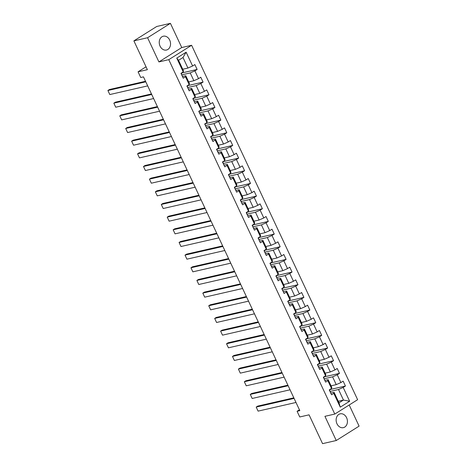<?xml version="1.0" encoding="UTF-8"?>
<svg xmlns="http://www.w3.org/2000/svg" width="467" height="467" viewBox="0 0 467 467"><rect width="100%" height="100%" fill="white"/><g stroke="black" fill="none" stroke-linecap="round" stroke-linejoin="round"><path stroke-width="0.7" d="M160.076 46.157A7.087 5.569 77.1 0 0 166.474 50.033A7.087 5.569 77.1 0 0 169.708 40.092A7.087 5.569 77.1 0 0 163.31 36.216A7.087 5.569 77.1 0 0 160.076 46.157M336.97 423.773A7.087 5.569 77.1 0 0 343.362 427.649A7.087 5.569 77.1 0 0 346.596 417.708A7.087 5.569 77.1 0 0 340.204 413.832A7.087 5.569 77.1 0 0 336.97 423.773M170.42 23.35L156.725 26.485L133.883 40.868L147.578 37.734L158.908 61.924L168.768 59.665L191.61 45.281L181.751 47.541L170.42 23.35L147.578 37.734M168.768 59.665L334.786 414.071L357.623 399.688L191.61 45.281M334.786 414.071L324.927 416.325L336.258 440.515L359.094 426.132L349.193 404.994M336.258 440.515L322.563 443.65L309.061 414.836L299.75 416.967L297.088 411.281L299.826 410.656L143.468 76.868L140.73 77.499L138.069 71.813L147.385 69.682L133.883 40.868M182.743 69.244L187.938 68.054L183 57.505L178.552 60.301L183.496 70.856L183.216 71.906L180.963 73.325L183.245 78.199L185.498 76.781L189.153 84.568L186.899 85.992L189.176 90.861L191.429 89.442L195.083 97.235L192.83 98.654L195.113 103.522L197.366 102.104L201.014 109.897L198.761 111.315L201.043 116.184L203.297 114.765L206.945 122.558L204.692 123.977L206.974 128.851L209.228 127.433L212.876 135.226L210.623 136.644L212.905 141.513L215.159 140.094L218.807 147.887L216.554 149.306L218.836 154.174L221.089 152.756L224.738 160.549L222.485 161.967L224.767 166.836L227.02 165.417L230.675 173.21L228.421 174.629L230.698 179.503L232.951 178.085L236.606 185.878L234.352 187.296L236.635 192.165L238.888 190.746L242.536 198.539L240.283 199.958L242.566 204.826L244.819 203.408L248.467 211.201L246.214 212.619L248.497 217.488L250.75 216.069L254.398 223.862L252.145 225.281L254.427 230.155L256.681 228.737L260.329 236.53L258.076 237.948L260.358 242.817L262.612 241.398L266.266 249.191L264.013 250.61L266.289 255.478L268.543 254.06L272.197 261.853L269.944 263.271L272.226 268.146L274.479 266.721L278.128 274.514L275.874 275.933L278.157 280.807L280.41 279.389L284.059 287.182L281.805 288.6L284.088 293.469L286.341 292.05L289.989 299.843L287.736 301.262L290.019 306.13L292.272 304.712L295.92 312.505L293.667 313.923L295.95 318.798L298.203 317.373L301.851 325.166L299.598 326.585L301.88 331.459L304.134 330.041L307.788 337.834L305.535 339.252L307.811 344.121L310.065 342.702L313.719 350.495L311.466 351.914L313.748 356.782L316.001 355.364L319.65 363.157L317.397 364.575L319.679 369.45L321.932 368.025L325.581 375.818L323.327 377.237L325.61 382.111L327.863 380.693L331.512 388.486L329.258 389.904L331.541 394.773L333.794 393.354L340.256 407.154L349.643 401.246L343.461 400.056L338.517 389.501L330.064 391.434M183.216 71.906L176.754 58.106L186.135 52.199L192.602 65.999L194.856 64.58L197.138 69.449L181.4 73.05M349.643 401.246L343.181 387.447L345.428 386.028L343.152 381.154L340.898 382.572L337.244 374.785L339.497 373.361L337.221 368.492L334.967 369.911L331.313 362.118L333.566 360.699L331.284 355.831L329.031 357.249L325.382 349.456L327.636 348.038L325.353 343.169L323.1 344.588L319.451 336.795L321.705 335.376L319.422 330.502L317.169 331.92L313.52 324.127L315.774 322.709L313.491 317.84L311.238 319.259L307.59 311.466L309.843 310.047L307.56 305.179L305.307 306.597L301.653 298.804L303.906 297.386L301.629 292.517L299.376 293.936L295.722 286.143L297.975 284.724L295.693 279.85L293.439 281.268L289.791 273.475L292.044 272.057L289.762 267.188L287.509 268.607L283.86 260.814L286.113 259.395L283.831 254.527L281.578 255.945L277.929 248.152L280.182 246.734L277.9 241.865L275.647 243.284L271.998 235.491L274.252 234.072L271.969 229.198L269.716 230.616L266.062 222.823L268.315 221.405L266.038 216.536L263.785 217.955L260.131 210.162L262.384 208.743L260.107 203.875L257.854 205.293L254.2 197.5L256.453 196.082L254.171 191.207L251.917 192.632L248.269 184.839L250.522 183.42L248.24 178.546L245.986 179.964L242.338 172.171L244.591 170.753L242.309 165.884L240.056 167.303L236.407 159.51L238.66 158.091L236.378 153.223L234.125 154.641L230.476 146.848L232.729 145.43L230.447 140.555L228.194 141.98L224.539 134.187L226.793 132.768L224.516 127.894L222.263 129.312L218.609 121.519L220.862 120.101L218.579 115.232L216.326 116.651L212.678 108.858L214.931 107.439L212.648 102.571L210.395 103.989L206.747 96.196L209 94.778L206.718 89.903L204.464 91.322L200.816 83.535L203.069 82.11L200.787 77.242L198.533 78.66L194.885 70.867L197.138 69.449M189.153 84.568L189.427 83.517L185.778 75.724L182.445 76.489M181.774 74.86L190.221 72.928L193.875 80.721L188.674 81.906M185.778 75.724L185.498 76.781M194.885 70.867L190.221 72.928M198.533 78.66L193.875 80.721M195.083 97.235L195.358 96.179L191.709 88.386L188.376 89.15M187.705 87.522L196.152 85.589L199.806 93.382L194.605 94.573M191.709 88.386L191.429 89.442M200.816 83.535L196.152 85.589M204.464 91.322L199.806 93.382M201.014 109.897L201.289 108.846L197.64 101.053L194.307 101.812M193.636 100.183L202.088 98.251L205.737 106.044L200.536 107.235M197.64 101.053L197.366 102.104M206.747 96.196L202.088 98.251M210.395 103.989L205.737 106.044M206.945 122.558L207.225 121.508L203.571 113.715L200.238 114.473M199.567 112.851L208.019 110.912L211.668 118.706L206.472 119.896M203.571 113.715L203.297 114.765M212.678 108.858L208.019 110.912M216.326 116.651L211.668 118.706M212.876 135.226L213.156 134.169L209.502 126.376L206.175 127.141M205.498 125.512L213.95 123.58L217.599 131.373L212.403 132.558M209.502 126.376L209.228 127.433M218.609 121.519L213.95 123.58M222.263 129.312L217.599 131.373M218.807 147.887L219.087 146.831L215.439 139.038L212.106 139.802M211.428 138.174L219.881 136.241L223.53 144.034L218.334 145.225M215.439 139.038L215.159 140.094M224.539 134.187L219.881 136.241M228.194 141.98L223.53 144.034M224.738 160.549L225.018 159.498L221.37 151.705L218.036 152.464M217.359 150.835L225.812 148.903L229.466 156.696L224.265 157.887M221.37 151.705L221.089 152.756M230.476 146.848L225.812 148.903M234.125 154.641L229.466 156.696M230.675 173.21L230.949 172.16L227.301 164.366L223.967 165.131M223.296 163.503L231.743 161.564L235.397 169.358L230.196 170.548M227.301 164.366L227.02 165.417M236.407 159.51L231.743 161.564M240.056 167.303L235.397 169.358M236.606 185.878L236.88 184.821L233.231 177.028L229.898 177.793M229.227 176.164L237.68 174.232L241.328 182.025L236.127 183.21M233.231 177.028L232.951 178.085M242.338 172.171L237.68 174.232M245.986 179.964L241.328 182.025M242.536 198.539L242.817 197.483L239.162 189.69L235.829 190.454M235.158 188.826L243.611 186.893L247.259 194.686L242.058 195.877M239.162 189.69L238.888 190.746M248.269 184.839L243.611 186.893M251.917 192.632L247.259 194.686M248.467 211.201L248.748 210.15L245.093 202.357L241.766 203.116M241.089 201.487L249.541 199.555L253.19 207.348L247.995 208.539M245.093 202.357L244.819 203.408M254.2 197.5L249.541 199.555M257.854 205.293L253.19 207.348M254.398 223.862L254.678 222.812L251.03 215.018L247.697 215.783M247.02 214.155L255.472 212.216L259.121 220.01L253.925 221.2M251.03 215.018L250.75 216.069M260.131 210.162L255.472 212.216M263.785 217.955L259.121 220.01M260.329 236.53L260.609 235.473L256.961 227.68L253.628 228.445M252.951 226.816L261.403 224.884L265.052 232.677L259.856 233.862M256.961 227.68L256.681 228.737M266.062 222.823L261.403 224.884M269.716 230.616L265.052 232.677M266.266 249.191L266.54 248.135L262.892 240.342L259.559 241.106M258.887 239.478L267.334 237.545L270.988 245.338L265.787 246.529M262.892 240.342L262.612 241.398M271.998 235.491L267.334 237.545M275.647 243.284L270.988 245.338M272.197 261.853L272.471 260.802L268.823 253.009L265.49 253.768M264.818 252.145L273.265 250.207L276.919 258L271.718 259.191M268.823 253.009L268.543 254.06M277.929 248.152L273.265 250.207M281.578 255.945L276.919 258M278.128 274.514L278.408 273.464L274.754 265.67L271.42 266.435M270.749 264.807L279.202 262.868L282.85 270.662L277.649 271.852M274.754 265.67L274.479 266.721M283.86 260.814L279.202 262.868M287.509 268.607L282.85 270.662M284.059 287.182L284.339 286.125L280.685 278.332L277.351 279.097M276.68 277.468L285.133 275.536L288.781 283.329L283.586 284.514M280.685 278.332L280.41 279.389M289.791 273.475L285.133 275.536M293.439 281.268L288.781 283.329M289.989 299.843L290.27 298.787L286.615 290.994L283.288 291.758M282.611 290.13L291.064 288.197L294.712 295.99L289.517 297.181M286.615 290.994L286.341 292.05M295.722 286.143L291.064 288.197M299.376 293.936L294.712 295.99M295.92 312.505L296.201 311.454L292.552 303.661L289.219 304.42M288.542 302.797L296.994 300.859L300.643 308.652L295.448 309.843M292.552 303.661L292.272 304.712M301.653 298.804L296.994 300.859M305.307 306.597L300.643 308.652M301.851 325.166L302.131 324.116L298.483 316.322L295.15 317.087M294.473 315.458L302.925 313.52L306.58 321.314L301.378 322.504M298.483 316.322L298.203 317.373M307.59 311.466L302.925 313.52M311.238 319.259L306.58 321.314M307.788 337.834L308.062 336.777L304.414 328.984L301.081 329.749M300.409 328.12L308.856 326.188L312.511 333.981L307.309 335.166M304.414 328.984L304.134 330.041M313.52 324.127L308.856 326.188M317.169 331.92L312.511 333.981M313.719 350.495L313.993 349.439L310.345 341.646L307.012 342.41M306.34 340.782L314.793 338.849L318.441 346.642L313.24 347.833M310.345 341.646L310.065 342.702M319.451 336.795L314.793 338.849M323.1 344.588L318.441 346.642M319.65 363.157L319.93 362.106L316.276 354.313L312.943 355.072M312.271 353.449L320.724 351.511L324.372 359.304L319.171 360.495M316.276 354.313L316.001 355.364M325.382 349.456L320.724 351.511M329.031 357.249L324.372 359.304M325.581 375.818L325.861 374.767L322.207 366.974L318.879 367.739M318.202 366.11L326.655 364.178L330.303 371.966L325.108 373.156M322.207 366.974L321.932 368.025M331.313 362.118L326.655 364.178M334.967 369.911L330.303 371.966M331.512 388.486L331.792 387.429L328.143 379.636L324.81 380.401M324.133 378.772L332.586 376.84L336.234 384.633L331.039 385.824M328.143 379.636L327.863 380.693M337.244 374.785L332.586 376.84M340.898 382.572L336.234 384.633M340.256 407.154L339.019 402.852L334.074 392.303L330.741 393.062M338.26 401.246L343.461 400.056L339.019 402.852M334.074 392.303L333.794 393.354M343.181 387.447L338.517 389.501M146.031 66.804L138.069 71.813M299.429 409.81L297.088 411.281M186.135 52.199L183 57.505M178.552 60.301L176.754 58.106M192.602 65.999L187.938 68.054M345.428 386.028L329.696 389.624M329.661 389.647L329.918 390.196L329.562 390.418M323.73 376.986L323.987 377.534L323.631 377.756M339.497 373.361L323.765 376.962M317.799 364.324L318.056 364.867L317.694 365.095M333.566 360.699L317.834 364.301M311.868 351.657L312.125 352.206L311.763 352.433M327.636 348.038L311.903 351.639M305.938 338.995L306.194 339.544L305.832 339.766M321.705 335.376L305.973 338.972M300.007 326.334L300.258 326.882L299.902 327.104M315.774 322.709L300.042 326.31M294.07 313.672L294.327 314.215L293.971 314.443M309.843 310.047L294.105 313.649M288.139 301.005L288.396 301.554L288.04 301.781M303.906 297.386L288.174 300.987M282.208 288.343L282.465 288.892L282.103 289.114M297.975 284.724L282.243 288.32M276.277 275.682L276.534 276.225L276.172 276.452M292.044 272.057L276.312 275.658M270.346 263.02L270.603 263.563L270.241 263.791M286.113 259.395L270.381 262.997M264.415 250.353L264.666 250.902L264.31 251.129M280.182 246.734L264.45 250.335M258.479 237.691L258.736 238.24L258.379 238.462M274.252 234.072L258.514 237.668M252.548 225.03L252.805 225.573L252.449 225.8M268.315 221.405L252.583 225.006M246.617 212.368L246.874 212.911L246.518 213.139M262.384 208.743L246.652 212.345M240.686 199.701L240.943 200.25L240.581 200.477M256.453 196.082L240.721 199.683M234.755 187.039L235.012 187.588L234.65 187.81M250.522 183.42L234.79 187.016M228.824 174.378L229.081 174.921L228.719 175.148M244.591 170.753L228.859 174.354M222.893 161.716L223.144 162.259L222.788 162.487M238.66 158.091L222.928 161.693M216.957 149.049L217.213 149.598L216.857 149.825M232.729 145.43L216.992 149.031M211.026 136.387L211.282 136.936L210.926 137.158M226.793 132.768L211.061 136.364M205.095 123.726L205.352 124.269L204.99 124.496M220.862 120.101L205.13 123.702M199.164 111.064L199.421 111.607L199.059 111.835M214.931 107.439L199.199 111.041M193.233 98.397L193.49 98.946L193.128 99.173M209 94.778L193.268 98.379M187.302 85.735L187.553 86.284L187.197 86.506M203.069 82.11L187.337 85.712M181.365 73.074L181.622 73.617L181.266 73.844M158.908 61.924L181.751 47.541M330.712 392.998A2.411 0.397 -25.1 0 0 330.741 392.87A2.411 0.397 -25.1 0 0 330.724 392.852L330.023 391.358M295.99 402.461L258.099 411.129L256.196 407.072L257.743 406.097L293.825 397.843M294.087 398.404L256.196 407.072L258.099 411.129M324.775 380.336A2.411 0.397 -25.1 0 0 324.804 380.208A2.411 0.397 -25.1 0 0 324.793 380.185L324.086 378.667A2.411 0.397 -25.1 0 0 324.069 378.644L323.923 378.515M290.054 389.799L252.168 398.468L250.265 394.411L251.812 393.436L287.894 385.182M288.157 385.736L250.265 394.411L252.168 398.468M324.057 378.79A2.411 0.397 -25.1 0 0 324.086 378.667L324.793 380.185M318.844 367.669A2.411 0.397 -25.1 0 0 318.873 367.547A2.411 0.397 -25.1 0 0 318.856 367.523L318.161 366.029M284.123 377.132L246.237 385.806L244.334 381.743L245.875 380.774L281.963 372.514M282.226 373.075L244.334 381.743L246.237 385.806M312.913 355.008A2.411 0.397 -25.1 0 0 312.943 354.885A2.411 0.397 -25.1 0 0 312.925 354.862L312.225 353.367M278.192 364.47L240.307 373.139L238.403 369.082L239.945 368.113L276.032 359.853M276.289 360.413L238.403 369.082L240.307 373.139M306.982 342.346A2.411 0.397 -25.1 0 0 307.012 342.218A2.411 0.397 -25.1 0 0 306.994 342.194L306.294 340.706M272.261 351.809L234.37 360.477L232.473 356.42L234.014 355.445L270.095 347.191M270.358 347.752L232.473 356.42L234.37 360.477M301.052 329.679A2.411 0.397 -25.1 0 0 301.081 329.556A2.411 0.397 -25.1 0 0 301.063 329.533L300.363 328.038M266.33 339.147L228.439 347.816L226.542 343.759L228.083 342.784L264.164 334.53M264.427 335.084L226.542 343.759L228.439 347.816M295.121 317.017A2.411 0.397 -25.1 0 0 295.15 316.895A2.411 0.397 -25.1 0 0 295.132 316.871L294.432 315.377M260.399 326.48L222.508 335.154L220.605 331.091L222.152 330.122L258.233 321.862M258.496 322.423L220.605 331.091L222.508 335.154M294.426 315.353A2.411 0.397 -25.1 0 0 294.408 315.33L295.15 316.895M289.184 304.356A2.411 0.397 -25.1 0 0 289.219 304.227A2.411 0.397 -25.1 0 0 289.201 304.21L288.501 302.715M254.462 313.818L216.577 322.487L214.674 318.43L216.221 317.461L252.303 309.201M252.565 309.761L214.674 318.43L216.577 322.487M288.495 302.686A2.411 0.397 -25.1 0 0 288.478 302.663L289.219 304.227M287.8 301.221L288.022 301.694A2.411 0.397 154.9 0 1 288.04 301.711A2.411 0.397 154.9 0 1 288.011 301.84M283.253 291.694A2.411 0.397 -25.1 0 0 283.282 291.566A2.411 0.397 -25.1 0 0 283.271 291.542L282.57 290.054M248.532 301.157L210.646 309.825L208.743 305.768L210.29 304.793L246.372 296.539M246.634 297.1L208.743 305.768L210.646 309.825M277.322 279.027A2.411 0.397 -25.1 0 0 277.351 278.904A2.411 0.397 -25.1 0 0 277.334 278.881L276.639 277.386M242.601 288.495L204.715 297.164L202.812 293.107L204.353 292.132L240.441 283.878M240.698 284.432L202.812 293.107L204.715 297.164M275.939 275.898L276.155 276.365A2.411 0.397 154.9 0 1 276.172 276.388A2.411 0.397 154.9 0 1 276.143 276.511M271.391 266.365A2.411 0.397 -25.1 0 0 271.42 266.243A2.411 0.397 -25.1 0 0 271.403 266.219L270.702 264.725M236.67 275.828L198.784 284.502L196.881 280.439L198.422 279.47L234.504 271.21M234.767 271.771L196.881 280.439L198.784 284.502M265.46 253.704A2.411 0.397 -25.1 0 0 265.49 253.575A2.411 0.397 -25.1 0 0 265.472 253.558L264.771 252.063M230.739 263.166L192.848 271.835L190.95 267.778L192.492 266.809L228.573 258.549M228.836 259.109L190.95 267.778L192.848 271.835M264.071 250.569L264.293 251.042A2.411 0.397 154.9 0 1 264.31 251.059A2.411 0.397 154.9 0 1 264.281 251.188M259.529 241.042A2.411 0.397 -25.1 0 0 259.559 240.914A2.411 0.397 -25.1 0 0 259.541 240.89L258.841 239.402M224.808 250.505L186.917 259.173L185.02 255.116L186.561 254.141L222.642 245.887M222.905 246.448L185.02 255.116L186.917 259.173M253.599 228.375A2.411 0.397 -25.1 0 0 253.628 228.252A2.411 0.397 -25.1 0 0 253.61 228.229L252.91 226.734M218.877 237.843L180.986 246.512L179.083 242.455L180.63 241.48L216.711 233.226M216.974 233.78L179.083 242.455L180.986 246.512M247.662 215.713A2.411 0.397 -25.1 0 0 247.691 215.591A2.411 0.397 -25.1 0 0 247.679 215.567L246.973 214.044A2.411 0.397 -25.1 0 0 246.955 214.026L246.81 213.892M212.94 225.176L175.055 233.85L173.152 229.787L174.699 228.818L210.78 220.558M211.043 221.119L173.152 229.787L175.055 233.85M241.731 203.052A2.411 0.397 -25.1 0 0 241.76 202.923A2.411 0.397 -25.1 0 0 241.743 202.906L241.048 201.411M207.009 212.514L169.124 221.183L167.221 217.126L168.762 216.157L204.85 207.897M205.112 208.457L167.221 217.126L169.124 221.183M235.8 190.39A2.411 0.397 -25.1 0 0 235.829 190.262A2.411 0.397 -25.1 0 0 235.812 190.238L235.111 188.75M201.079 199.853L163.193 208.521L161.29 204.464L162.831 203.489L198.919 195.235M199.175 195.796L161.29 204.464L163.193 208.521M234.416 187.255L234.632 187.722A2.411 0.397 154.9 0 1 234.65 187.746A2.411 0.397 154.9 0 1 234.621 187.874M229.869 177.723A2.411 0.397 -25.1 0 0 229.898 177.6A2.411 0.397 -25.1 0 0 229.881 177.577L229.18 176.082M195.148 187.191L157.256 195.86L155.359 191.803L156.9 190.828L192.982 182.574M193.245 183.128L155.359 191.803L157.256 195.86M223.938 165.061A2.411 0.397 -25.1 0 0 223.967 164.939A2.411 0.397 -25.1 0 0 223.95 164.915L223.249 163.421M189.217 174.524L151.326 183.198L149.428 179.135L150.969 178.166L187.051 169.906M187.314 170.467L149.428 179.135L151.326 183.198M218.007 152.4A2.411 0.397 -25.1 0 0 218.036 152.271A2.411 0.397 -25.1 0 0 218.019 152.254L217.318 150.759M183.286 161.862L145.395 170.531L143.492 166.474L145.039 165.505L181.12 157.245M181.383 157.805L143.492 166.474L145.395 170.531M212.071 139.738A2.411 0.397 -25.1 0 0 212.106 139.61A2.411 0.397 -25.1 0 0 212.088 139.586L211.388 138.098M177.349 149.201L139.464 157.869L137.561 153.812L139.108 152.837L175.189 144.583M175.452 145.138L137.561 153.812L139.464 157.869M211.382 138.069A2.411 0.397 -25.1 0 0 211.364 138.045L212.106 139.61M210.687 136.603L210.909 137.07A2.411 0.397 154.9 0 1 210.926 137.094A2.411 0.397 154.9 0 1 210.897 137.222M206.14 127.071A2.411 0.397 -25.1 0 0 206.169 126.948A2.411 0.397 -25.1 0 0 206.157 126.925L205.457 125.43A2.411 0.397 -25.1 0 0 205.433 125.384L205.287 125.255M171.418 136.539L133.533 145.208L131.63 141.151L133.177 140.176L169.258 131.922M169.521 132.476L131.63 141.151L133.533 145.208M205.422 125.53A2.411 0.397 -25.1 0 0 205.451 125.407L206.169 126.948M200.209 114.409A2.411 0.397 -25.1 0 0 200.238 114.287A2.411 0.397 -25.1 0 0 200.22 114.263L199.526 112.769M165.487 123.872L127.602 132.546L125.699 128.483L127.24 127.514L163.327 119.254M163.584 119.815L125.699 128.483L127.602 132.546M194.278 101.748A2.411 0.397 -25.1 0 0 194.307 101.619A2.411 0.397 -25.1 0 0 194.29 101.602L193.589 100.107M159.556 111.21L121.671 119.879L119.768 115.822L121.309 114.853L157.391 106.593M157.653 107.153L119.768 115.822L121.671 119.879M192.894 98.613L193.11 99.086A2.411 0.397 154.9 0 1 193.128 99.103A2.411 0.397 154.9 0 1 193.099 99.232M188.347 89.086A2.411 0.397 -25.1 0 0 188.376 88.958A2.411 0.397 -25.1 0 0 188.359 88.934L187.658 87.44M153.625 98.549L115.734 107.217L113.837 103.16L115.378 102.185L151.46 93.931M151.722 94.486L113.837 103.16L115.734 107.217M186.958 85.951L187.179 86.418A2.411 0.397 154.9 0 1 187.197 86.442A2.411 0.397 154.9 0 1 187.168 86.57M182.416 76.419A2.411 0.397 -25.1 0 0 182.445 76.296A2.411 0.397 -25.1 0 0 182.428 76.273L181.727 74.778M147.695 85.881L109.803 94.556L107.906 90.499L109.447 89.524L145.529 81.264M145.792 81.824L107.906 90.499L109.803 94.556M246.979 214.073L247.679 215.567M330.741 392.87L330.017 391.328M318.873 367.547L318.155 366.005M312.943 354.885L312.219 353.338M307.012 342.218L306.288 340.677M301.081 329.556L300.357 328.015M288.04 301.711L287.806 301.221M283.282 291.566L282.564 290.025M277.351 278.904L276.627 277.363M276.172 276.388L275.944 275.892M271.42 266.243L270.697 264.701M265.49 253.575L264.766 252.034M264.31 251.059L264.077 250.569M259.559 240.914L258.835 239.373M253.628 228.252L252.904 226.711M241.76 202.923L241.042 201.382M235.829 190.262L235.105 188.721M234.65 187.746L234.416 187.249M229.898 177.6L229.174 176.059M223.967 164.939L223.244 163.392M218.036 152.271L217.313 150.73M210.926 137.094L210.693 136.597M200.238 114.287L199.514 112.74M194.307 101.619L193.583 100.078M193.128 99.103L192.894 98.607M188.376 88.958L187.652 87.417M187.197 86.442L186.963 85.946M182.445 76.296L181.721 74.755"/></g></svg>
